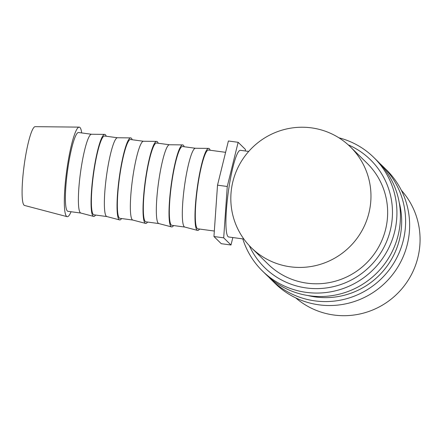 <?xml version="1.0" encoding="UTF-8"?>
<svg xmlns="http://www.w3.org/2000/svg" width="442" height="442" viewBox="0 0 442 442"><rect width="100%" height="100%" fill="white"/><g stroke="black" fill="none" stroke-linecap="round" stroke-linejoin="round"><path stroke-width="0.66" d="M242.807 238.89A79.516 78.184 -45.5 0 0 262.399 270.963A79.516 78.184 -45.5 0 0 342.738 288.687A79.516 78.184 -45.5 0 0 396.038 224.707A79.516 78.184 -45.5 0 0 373.777 157.446A79.516 78.184 -45.5 0 0 338.881 137.788M249.288 245.625A75.543 74.273 -45.5 0 0 327.76 287.742A75.543 74.273 -45.5 0 0 391.623 223.674A75.543 74.273 -45.5 0 0 348.191 144.816M262.399 270.963L265.907 274.405A79.516 78.184 -45.5 0 0 346.246 292.129A79.516 78.184 -45.5 0 0 399.546 228.149A79.516 78.184 -45.5 0 0 377.286 160.888L373.777 157.446M307.847 295.521A75.543 74.273 -45.5 0 0 400.822 232.702A75.543 74.273 -45.5 0 0 399.198 202.414M268.559 276.885A79.516 78.184 -45.5 0 0 271.084 279.482L275.112 283.433A79.516 78.184 -45.5 0 0 355.445 301.157A79.516 78.184 -45.5 0 0 408.745 237.177A79.516 78.184 -45.5 0 0 386.485 169.91L382.463 165.965A79.516 78.184 -45.5 0 0 379.811 163.485M271.084 279.482A79.516 78.184 -45.5 0 0 351.423 297.206A79.516 78.184 -45.5 0 0 404.723 233.227A79.516 78.184 -45.5 0 0 382.463 165.965M295.753 297.902A75.543 74.273 -45.5 0 0 370.844 310.72A75.543 74.273 -45.5 0 0 419.226 250.758A75.543 74.273 -45.5 0 0 401.342 190.275M71.074 211.735A45.183 6.641 -82.3 0 1 67.107 216.668A45.183 6.641 -82.3 0 1 67.377 166.142A45.183 6.641 -82.3 0 1 79.173 127.125A45.183 6.641 -82.3 0 1 81.693 132.931M67.107 216.668L24.542 205.458A39.758 5.84 -82.3 0 1 24.78 160.998A39.758 5.84 -82.3 0 1 35.156 126.666L79.173 127.125M95.605 215.044A41.388 6.083 -82.3 0 1 93.605 216.409L80.836 213.044A39.758 5.84 -82.3 0 1 81.074 168.584A39.758 5.84 -82.3 0 1 91.455 134.257L104.66 134.39A41.388 6.083 -82.3 0 1 106.224 136.241M80.886 213.061L67.952 211.315A39.758 5.84 -82.3 0 1 68.085 166.838A39.758 5.84 -82.3 0 1 78.571 132.512L91.511 134.257M93.605 216.409A41.388 6.083 -82.3 0 1 93.853 170.131A41.388 6.083 -82.3 0 1 104.66 134.39M121.589 218.547A41.388 6.083 -82.3 0 1 119.589 219.912L106.82 216.547A39.758 5.84 -82.3 0 1 107.058 172.087A39.758 5.84 -82.3 0 1 117.439 137.755L130.644 137.893A41.388 6.083 -82.3 0 1 132.208 139.738M106.87 216.563L93.931 214.818A39.758 5.84 -82.3 0 1 94.069 170.336A39.758 5.84 -82.3 0 1 104.55 136.014L117.489 137.755M119.589 219.912A41.388 6.083 -82.3 0 1 119.837 173.629A41.388 6.083 -82.3 0 1 130.644 137.893M147.573 222.044A41.388 6.083 -82.3 0 1 145.573 223.409L132.804 220.05A39.758 5.84 -82.3 0 1 133.042 175.59A39.758 5.84 -82.3 0 1 143.418 141.258L156.623 141.396A41.388 6.083 -82.3 0 1 158.192 143.241M132.854 220.061L119.915 218.32A39.758 5.84 -82.3 0 1 120.047 173.839A39.758 5.84 -82.3 0 1 130.534 139.517L143.473 141.258M145.573 223.409A41.388 6.083 -82.3 0 1 145.821 177.132A41.388 6.083 -82.3 0 1 156.623 141.396M173.557 225.547A41.388 6.083 -82.3 0 1 171.557 226.912L158.783 223.553A39.758 5.84 -82.3 0 1 159.026 179.093A39.758 5.84 -82.3 0 1 169.402 144.761L182.607 144.899A41.388 6.083 -82.3 0 1 184.176 146.744M158.838 223.564L145.899 221.823A39.758 5.84 -82.3 0 1 146.031 177.341A39.758 5.84 -82.3 0 1 156.518 143.015L169.457 144.761M171.557 226.912A41.388 6.083 -82.3 0 1 171.805 180.634A41.388 6.083 -82.3 0 1 182.607 144.899M199.535 229.05A41.388 6.083 -82.3 0 1 197.535 230.415L184.767 227.05A39.758 5.84 -82.3 0 1 185.005 182.596A39.758 5.84 -82.3 0 1 195.386 148.263L208.591 148.401A41.388 6.083 -82.3 0 1 210.16 150.247M184.817 227.066L171.883 225.321A39.758 5.84 -82.3 0 1 172.015 180.844A39.758 5.84 -82.3 0 1 182.502 146.517L195.441 148.263M197.535 230.415A41.388 6.083 -82.3 0 1 197.784 184.137A41.388 6.083 -82.3 0 1 208.591 148.401M214.331 231.044L197.861 228.823A39.758 5.84 -82.3 0 1 197.999 184.342A39.758 5.84 -82.3 0 1 208.486 150.02L225.608 152.33M243.862 239.034L228.729 236.995A43.736 6.426 -82.3 0 1 228.879 188.065A43.736 6.426 -82.3 0 1 240.409 150.313L248.713 151.429M350.396 146.882L367.07 163.242A70.681 69.493 134.5 0 1 386.861 223.033A70.681 69.493 134.5 0 1 339.484 279.902A70.681 69.493 134.5 0 1 268.073 264.15L251.393 247.791A70.681 69.493 -45.5 0 0 322.804 263.543A70.681 69.493 -45.5 0 0 370.181 206.674A70.681 69.493 -45.5 0 0 350.396 146.882A70.681 69.493 -45.5 0 0 278.985 131.125A70.681 69.493 -45.5 0 0 231.608 187.999A70.681 69.493 -45.5 0 0 251.393 247.791M232.835 237.547L231 245.001L223.696 237.835L227.265 186.485L238.144 142.302L245.448 149.468L245.343 150.976M238.144 142.302L228.398 140.992L217.519 185.176L213.95 236.525L221.254 243.691L231 245.001M213.95 236.525L223.696 237.835M217.519 185.176L227.265 186.485"/></g></svg>
